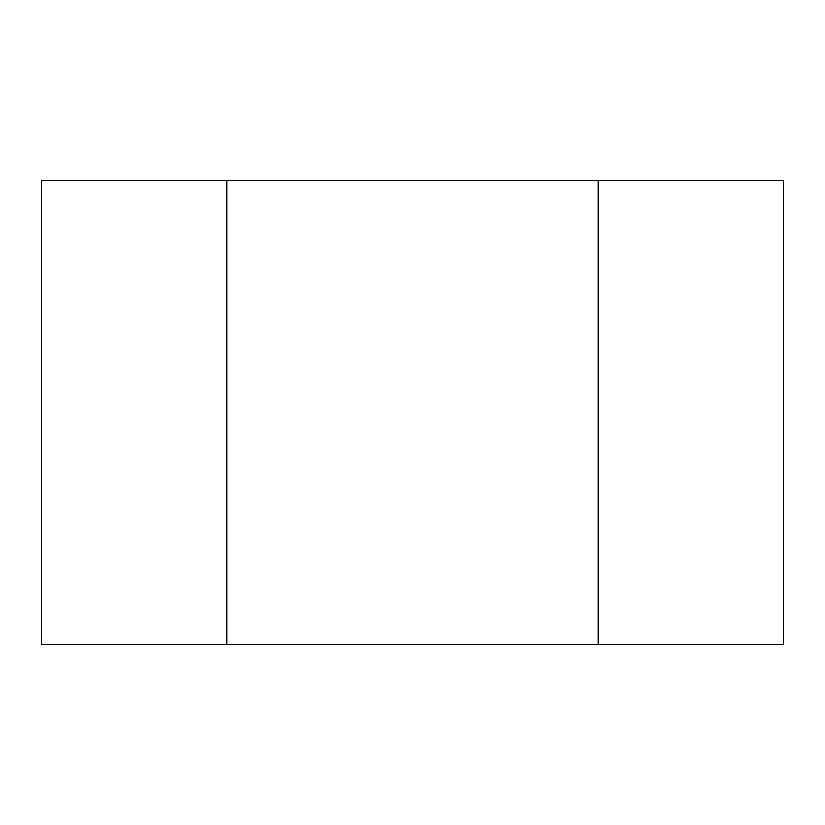 <?xml version="1.0" encoding="UTF-8"?>
<svg xmlns="http://www.w3.org/2000/svg" width="825" height="825" viewBox="0 0 825 825"><rect width="100%" height="100%" fill="white"/><g stroke="black" fill="none" stroke-linecap="round" stroke-linejoin="round"><path stroke-width="1.24" d="M598.125 644.531L598.125 180.469L783.75 180.469L783.75 644.531L41.25 644.531L41.25 180.469L226.875 180.469L226.875 644.531M598.125 180.469L226.875 180.469"/></g></svg>
